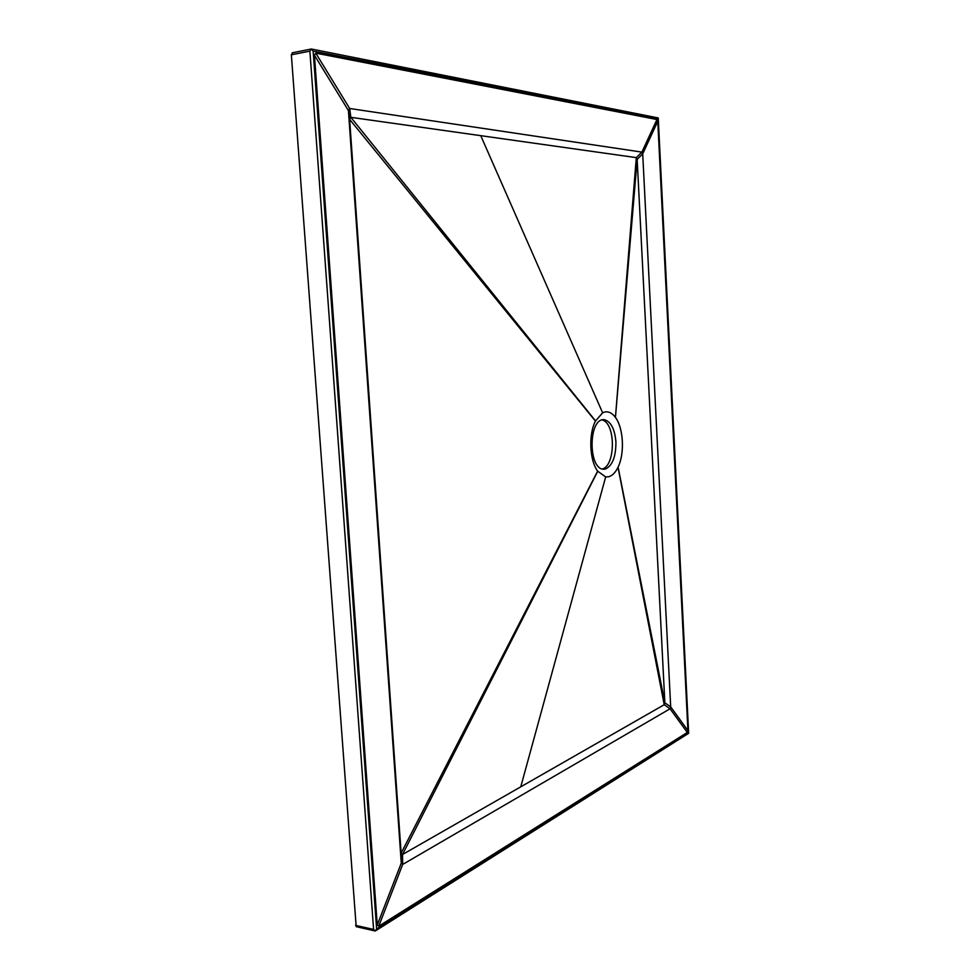 <?xml version="1.0" encoding="UTF-8"?>
<svg xmlns="http://www.w3.org/2000/svg" width="980" height="980" viewBox="0 0 980 980"><rect width="100%" height="100%" fill="white"/><g stroke="black" fill="none" stroke-linecap="round" stroke-linejoin="round"><path stroke-width="1.47" d="M311.444 49.319L313.147 51.083L658.119 118.69L658.242 117.943L311.297 49L309.888 51.132L373.588 929.432L375.291 930.927L376.626 928.967L313.147 51.083M292.714 52.785L291.354 54.819L356.181 926.651L375.254 931L688.646 733.297L376.626 928.967M615.918 441.882C614.717 428.664 610.736 421.229 603.95 419.599L602.688 419.685C588.331 421.155 588.515 468.955 603.472 469.236L605.358 469.077C612.451 465.733 615.967 456.668 615.918 441.882M602.21 469.004C615.562 466.064 616.016 423.091 601.99 419.857M615.342 417.284C612.255 413.168 608.862 411.38 605.162 411.918L602.627 412.801L595.436 421.094C588.417 434.434 589.58 460.441 597.629 471.147L605.665 476.929L608.666 476.758C612.329 475.716 615.44 472.556 618.013 467.264L618.098 467.08C624.836 453.385 623.513 428.064 615.44 417.431L636.314 157.633L350.865 117.331L349.627 119.376L401.126 853.2L402.535 854.499L664.232 704.718L664.857 702.807L637.159 159.385L636.314 157.633L641.888 152.108L349.676 108.498L348.415 110.544L401.273 863.135L402.682 864.433L670.063 708.785L670.688 706.862L642.708 153.86L641.888 152.108L656.967 119.523L657.776 121.275L687.911 730.578L687.311 732.464L378.758 926.186L377.263 924.948L314.433 55.186L315.768 53.128L656.967 119.523M597.726 471.294L402.535 854.499L402.682 864.433L378.758 926.186M658.119 118.69L688.475 732.758M309.888 51.132L291.354 54.819M373.588 929.432L355.593 925.377M377.263 924.948L401.273 863.135L401.126 853.2L597.629 471.147M595.436 421.094L349.627 119.376L348.415 110.544L314.433 55.186M315.768 53.128L349.676 108.498L350.865 117.331L595.534 420.91M657.776 121.275L642.708 153.86L637.159 159.385L615.44 417.431M618.098 467.08L664.857 702.807L670.688 706.862L687.911 730.578M687.311 732.464L670.063 708.785L664.232 704.718L618.013 467.264M605.665 476.929L520.76 786.842M602.627 412.801L480.751 135.669M658.254 118.163L688.646 733.138M311.322 49.012L292.175 52.834"/></g></svg>
